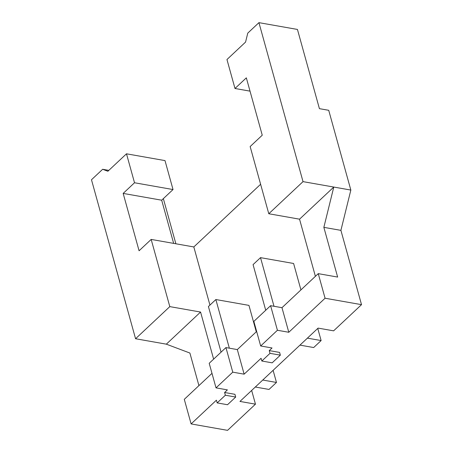 <?xml version="1.0" encoding="UTF-8"?>
<svg xmlns="http://www.w3.org/2000/svg" width="453" height="453" viewBox="0 0 453 453"><rect width="100%" height="100%" fill="white"/><g stroke="black" fill="none" stroke-linecap="round" stroke-linejoin="round"><path stroke-width="0.68" d="M258.935 22.65L303.023 181.63L268.788 213.748L250.152 146.551L262.247 135.204L246.336 77.842L234.988 88.488L226.959 59.536L245.566 42.078L247.768 33.126L258.935 22.65L297.445 29.445L319.416 108.663L328.719 110.3L350.843 190.067L340.911 230.362L361.517 304.659L333.612 330.843L318.102 328.108L239.96 401.426L255.464 404.167L227.559 430.35L191.109 423.923L184.292 399.336L211.993 373.351M303.023 181.63L350.843 190.067M251.664 390.446L255.464 404.167M134.518 182.757L173.029 189.552L161.681 200.203L123.165 193.408L134.518 182.757L126.489 153.805L107.882 171.262L102.644 169.286L91.483 179.762L135.572 338.742L166.33 344.167L189.892 353.04L198.924 385.611M173.029 189.552L165 160.6L126.489 153.805M173.658 243.391L161.681 200.203M209.943 305.096L193.822 246.947L151.172 239.422L139.077 250.769L123.165 193.408M193.822 246.947L260.611 184.275M315.396 276.33L299.546 219.178L268.788 213.748M191.109 423.923L216.415 400.18L217.174 402.91L227.514 404.733L235.696 397.055L234.943 394.32L224.603 392.496L227.395 389.88L216.019 387.876L209.201 363.289L225.945 347.576L237.321 349.586L256.647 331.454M340.911 230.362L323.855 227.349L337.644 277.066L318.255 273.646L281.976 307.689L270.6 305.679L253.856 321.392L260.673 345.979L272.043 347.983L269.258 350.599L270.011 353.334L261.828 361.013L272.168 362.836L280.35 355.158L270.011 353.334M229.348 348.176L215.86 299.541L248.946 305.379L256.273 331.8M265.724 310.254L253.068 264.631L260.515 257.644L293.601 263.482L300.928 289.903M260.515 257.644L274.003 306.279M215.86 299.541L208.42 306.528L221.07 352.151M135.572 338.742L169.807 306.619L151.172 239.422M169.807 306.619L200.566 312.049L213.623 359.138M166.33 344.167L200.566 312.049M224.603 392.496L225.362 395.231L217.174 402.91M216.019 387.876L232.763 372.162L244.139 374.167L261.07 358.283L261.828 361.013M225.945 347.576L232.763 372.162M237.321 349.586L244.139 374.167M270.6 305.679L277.417 330.265L288.793 332.27L325.073 298.233L361.517 304.659M277.417 330.265L260.673 345.979M280.35 355.158L279.597 352.423L269.258 350.599M281.976 307.689L288.793 332.27M325.073 298.233L318.255 273.646M323.855 227.349L333.782 187.055L299.546 219.178M317.757 328.431L321.12 340.56L307.406 338.142M299.965 345.124L313.68 347.547L321.12 340.56M262.757 380.039L276.466 382.457L273.102 370.328M276.466 382.457L269.025 389.438L255.311 387.021M225.362 395.231L235.696 397.055M102.644 169.286L108.822 170.379M234.988 88.488L250.028 91.144M175.877 243.782L163.352 198.635"/></g></svg>
